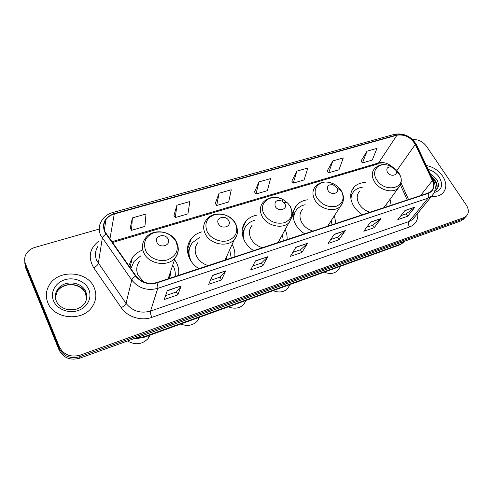<?xml version="1.0" encoding="UTF-8"?>
<svg xmlns="http://www.w3.org/2000/svg" width="493" height="493" viewBox="0 0 493 493"><rect width="100%" height="100%" fill="white"/><g stroke="black" fill="none" stroke-linecap="round" stroke-linejoin="round"><path stroke-width="0.74" d="M365.424 182.521C360.827 182.644 357.117 184.092 354.301 186.865C349.691 192.091 349.475 198.482 353.66 206.031C355.81 209.507 358.731 212.409 362.41 214.751M391.171 205.267L390.049 199.271M307.971 199.77C303.38 200.25 299.676 201.97 296.848 204.94C292.176 210.48 291.813 217.049 295.751 224.642C297.871 228.296 300.841 231.346 304.656 233.793M335.862 223.502L334.42 215.669M256.976 215.133C252.459 215.952 248.811 217.924 246.032 221.037C241.373 226.829 240.898 233.509 244.59 241.077C246.679 244.898 249.692 248.078 253.624 250.617M287.074 239.586C287.339 236.289 286.71 233.01 285.188 229.75M201.914 231.833C197.551 233.047 194.032 235.266 191.358 238.495C186.81 244.516 186.243 251.257 189.657 258.726C191.697 262.726 194.747 266.047 198.808 268.691M234.754 256.841C235.235 252.804 234.465 248.848 232.443 244.978L232.123 244.392M178.503 275.384C179.199 271.132 178.565 266.978 176.593 262.923L174.571 259.577M142.255 250.167C138.157 251.781 134.86 254.24 132.37 257.549L128.821 265.826M24.736 262.646L25.544 267.6L59.111 350.061C63.387 357.943 70.228 360.666 79.638 358.238L460.826 220.963L464.042 218.578M99.21 229.06L35.108 247.35C31.084 248.552 28.101 250.777 26.172 254.006C24.416 257.198 24.188 260.477 25.488 263.841L59.37 346.899L59.24 348.489C63.535 356.402 70.413 359.138 79.86 356.704L462.366 219.299L465.589 216.908L462.366 219.299L79.86 356.704C70.413 359.138 63.535 356.402 59.24 348.489L25.513 265.727L59.24 348.489L59.111 350.061M24.712 260.754L25.513 265.727L24.712 260.754M129.905 261.962L131.446 261.481M188.425 243.739L189.626 243.369M242.821 226.805L243.462 226.607M294.444 209.309L294.031 209.439M244.257 224.882L243.437 225.141M190.236 241.65L189.152 241.983M131.847 259.768L130.762 260.107M47.778 302.585C53.682 319.162 82.232 321.874 91.944 307.145C96.227 300.946 96.979 294.475 94.206 287.715C87.816 271.107 58.716 268.925 49.442 284.775C45.96 290.451 45.411 296.392 47.778 302.585C53.682 319.162 82.232 321.874 91.944 307.145C96.227 300.946 96.979 294.475 94.206 287.715C87.816 271.107 58.716 268.925 49.442 284.775C45.96 290.451 45.411 296.392 47.778 302.585M431.541 196.319C436.058 196.781 439.694 195.832 442.455 193.466C446.855 188.856 446.917 183.076 442.64 176.124C438.517 170.399 433.082 166.856 426.328 165.5C433.082 166.856 438.517 170.399 442.64 176.124C446.917 183.076 446.855 188.856 442.455 193.466C439.694 195.832 436.058 196.781 431.541 196.319M104.978 231.698C103.136 227.396 103.468 223.366 105.977 219.607C107.942 216.889 110.703 215.016 114.277 213.987L396.939 135.211C404.691 134.127 410.805 137.22 415.285 144.492L432.392 180.629C434.315 185.048 433.871 188.64 431.055 191.42L428.09 193.096L156.768 282.551C148.319 284.689 141.374 282.458 135.92 275.858L104.978 231.698M104.584 231.815L135.557 276.049C141.152 282.809 148.276 285.096 156.934 282.902L428.275 193.373C433.667 191.031 435.134 186.773 432.675 180.592L415.568 144.461C410.977 137.011 404.71 133.843 396.773 134.953L114.117 213.66C104.923 217.111 101.743 223.163 104.584 231.815M367.038 151.185L362.435 162.924L372.246 160.065L376.979 148.356L367.038 151.185L360.925 161.094M332.824 160.909L328.695 172.778L338.993 169.771L343.27 157.939L332.824 160.909L327.204 170.88M296.86 171.133L293.249 183.125L304.07 179.963L307.842 168.014L296.86 171.133L291.788 181.159M132.377 217.894L131.545 230.323L144.924 226.416L146.008 214.017L132.377 217.894L130.257 228.043M176.932 205.224L175.28 217.555L187.944 213.863L189.817 201.563L176.932 205.224L173.943 215.361M219.071 193.244L216.698 205.47L228.69 201.964L231.272 189.78L219.071 193.244L215.312 203.356M258.991 181.899L255.966 194.008L267.348 190.68L270.558 178.608L258.991 181.899L254.536 191.968M59.37 346.899C63.689 354.843 70.591 357.598 80.082 355.163L463.913 217.616L466.045 216.415C469.034 213.438 469.089 209.605 466.224 204.922L426.433 146.205C422.698 141.399 418.119 139.223 412.696 139.667M381.04 218.541L374.212 227.692L363.834 231.242L370.514 222.09L381.04 218.541L370.329 222.343M414.989 207.097L407.68 216.242L397.814 219.619L404.987 210.468L414.989 207.097L404.79 210.721M267.822 256.705L262.824 265.801L250.672 269.954L255.448 260.871L267.822 256.705L255.312 261.124M225.745 270.885L221.523 279.932L208.675 284.325L212.649 275.304L225.745 270.885L212.538 275.55M181.177 285.909L177.831 294.876L164.231 299.528L167.293 290.587L181.177 285.909L167.207 290.839M345.297 230.588L339.005 239.74L328.085 243.474L334.205 234.329L345.297 230.588L334.032 234.582M307.614 243.289L301.926 252.422L290.42 256.36L295.905 247.239L307.614 243.289L295.751 247.492M301.926 252.422L300.44 249.797M292.805 252.391L300.483 249.778L307.385 243.567M339.005 239.74L337.502 237.195M330.748 239.493L337.551 237.182L345.051 230.866M177.831 294.876L176.414 291.955M165.562 295.64L176.445 291.942L181.036 286.174M221.523 279.932L220.075 277.109M210.4 280.4L220.112 277.097L225.572 271.156M262.824 265.801L261.352 263.077M252.749 266.004L261.395 263.065L267.619 256.976M407.68 216.242L406.152 213.863M400.938 215.632L406.207 213.845L414.705 207.38M374.212 227.692L372.696 225.233M366.743 227.255L372.745 225.215L380.775 218.824M255.966 194.008L254.487 191.9M216.698 205.47L215.262 203.282M175.28 217.555L173.893 215.287M131.545 230.323L130.214 227.963M293.249 183.125L291.733 181.091M328.695 172.778L327.155 170.812M362.435 162.924L360.87 161.026M168.07 239.074C165.21 232.641 153.588 236.104 156.959 242.457C159.855 248.983 171.527 245.366 168.07 239.074M139.402 261.426C136.376 265.678 135.939 270.3 138.083 275.297L143.974 282.076M175.194 276.474C175.576 272.999 174.966 269.616 173.376 266.325L172.723 265.105M140.825 255.824L134.004 261.5L130.848 268.697M130.928 268.297L130.836 268.673M170.375 274.903L170.19 272.684M168.674 278.625C170.233 276.222 170.954 273.597 170.831 270.762M127.57 340.977C135.39 345.346 142.255 344.521 148.159 338.506L150.094 335.123M228.684 220.63C225.714 214.51 214.973 217.715 218.424 223.754C221.431 229.96 232.203 226.62 228.684 220.63M197.884 242.593C194.717 246.722 194.316 251.35 196.682 256.471C199.11 260.976 202.974 264.014 208.262 265.573M199.881 237.269L192.492 242.538C188.4 247.93 187.888 253.969 190.945 260.649L191.839 262.245M189.731 247.591C188.486 250.801 188.308 254.172 189.183 257.71M226.404 258.357L226.46 256.896M231.211 258.005L229.726 249.68M225.628 259.848L227.298 255.041M180.758 324.037C187.346 326.563 192.886 325.559 197.385 321.029L199.573 317.233M187.679 252.675L189.842 247.258M284.775 203.56L282.255 201.132C276.444 199.517 274.114 201.292 275.267 206.456C278.36 212.366 288.343 209.272 284.775 203.56M252.139 225.252C248.91 229.22 248.577 233.793 251.128 238.976C253.599 243.283 257.364 246.198 262.418 247.72M254.493 220.328C251.344 221.252 248.762 222.848 246.74 225.122C243.166 229.436 242.322 234.514 244.22 240.362M244.349 228.937L242.839 236.782M278.533 242.402L278.637 241.558M283.339 240.818L282.39 234.797M278.576 242.39L279.648 239.734M228.37 306.825C234.44 309.216 239.561 308.433 243.721 304.477L246.05 300.434M336.836 187.722L333.268 184.906C328.338 184.209 326.582 186.046 327.999 190.409C331.111 195.98 340.318 193.262 336.904 187.833L336.836 187.722M302.616 209.205C299.387 213.001 299.128 217.493 301.845 222.682C304.347 226.805 308.02 229.602 312.858 231.088M305.155 204.731C301.919 205.421 299.269 206.857 297.205 209.038C294.333 212.236 293.261 216.144 294.001 220.765M295.153 211.984L293.286 217.974M331.968 224.79L331.327 220.482M327.931 226.121L328.449 224.956M273.14 290.636C278.785 292.904 283.537 292.294 287.394 288.806L289.483 285.558M395.565 169.851L391.497 166.991C387.258 166.708 385.908 168.483 387.461 172.316C390.277 177.073 398.196 175.674 396.07 170.831L395.565 169.851M359.724 191.13C356.544 194.704 356.396 199.073 359.274 204.231C361.807 208.145 365.368 210.819 369.96 212.261M362.312 187.217C359.04 187.654 356.365 188.899 354.288 190.957C352.082 193.231 350.985 196.072 350.998 199.48M352.581 193.176L350.702 197.434M387.116 206.604L386.697 203.831M324.345 272.124C329.558 274.262 333.927 273.812 337.452 270.786L339.147 268.475M79.638 358.238L80.082 355.163M25.544 267.6L25.488 263.841M460.826 220.963L463.913 217.616M135.427 338.149L143.408 336.99L144.03 335.049M399.503 244.953L142.859 337.742L143.408 336.99L400.883 243.992L402.602 241.934M405.043 241.052L404.211 242.051L399.669 244.892L405.24 240.985M114.277 213.987L109.896 239.062M428.275 193.373C428.99 195.333 428.922 196.941 428.053 198.186L157.735 288.368C147.21 291.061 138.551 288.294 131.754 280.049L100.664 235.358C98.403 230.04 98.803 225.048 101.878 220.389C104.368 216.532 107.985 213.907 112.718 212.526L114.117 213.66M97.984 246.272C95.063 250.783 94.668 255.59 96.788 260.692L126.023 303.331C132.407 311.169 140.579 313.758 150.544 311.083L409.135 221.493L412.672 219.453L414.545 217.16M105.94 234.15C103.838 235.543 102.63 236.893 102.304 238.205L98.335 263.41C97.854 264.944 96.32 266.411 93.725 267.828C87.785 257.426 89.467 248.515 98.76 241.089M417.731 213.253C418.341 219.946 415.605 224.525 409.517 227.002L151.844 317.369C150.698 314.694 150.266 312.599 150.544 311.083L157.735 288.368C158.037 287.111 157.766 285.293 156.934 282.902M433.914 193.207L431.702 196.128L428.053 198.186L409.135 221.493C408.204 223.009 408.327 224.845 409.517 227.002M432.675 180.592L433.889 181.449M151.844 317.369C141.22 321.3 127.428 316.987 121.272 307.731C123.866 306.227 125.45 304.76 126.023 303.331L131.754 280.049C132.167 278.828 133.437 277.491 135.557 276.049M415.568 144.461L416.807 145.41M396.773 134.953L394.61 134.293L112.798 212.501M121.272 307.731L93.725 267.828M432.392 180.629L420.547 195.579M415.285 144.492L396.902 170.473M408.543 199.536L401.025 182.866M392.687 167.158C388.188 163.22 383.486 161.815 378.575 162.936L111.788 241.743M396.939 135.211L378.575 162.936L377.028 164.206L112.355 242.544M376.812 164.268L377.028 164.206C378.71 163.608 381.218 163.768 384.558 164.687M86.522 298.998L85.535 293.224C81.561 282.742 63.277 281.324 57.379 291.209L55.333 297.489M56.362 301.124L57.428 303.152M85.178 292.472C80.223 283.524 64.663 281.337 57.379 291.209L57.478 289.656C55.167 292.922 54.705 296.583 56.091 300.638C58.001 305.044 61.625 307.971 66.98 309.431L75.614 309.37C79.274 308.298 82.195 306.443 84.383 303.811C86.996 299.947 87.452 295.905 85.745 291.696C81.752 281.176 63.4 279.747 57.478 289.656C55.271 293.162 54.846 296.854 56.202 300.724M88.771 289.459C85.277 281.318 74.166 276.807 64.799 279.759C55.389 282.588 49.953 292.392 53.49 300.761C56.88 309.166 68.484 313.825 77.943 310.602C87.464 307.503 92.407 297.556 88.771 289.459M175.976 241.447C171.034 233.664 163.83 230.693 154.377 232.548C145.645 236.098 142.748 242.168 145.694 250.752C149.157 258.166 159.578 262.424 167.688 259.774C176.358 255.972 179.119 249.865 175.976 241.447M168.138 278.804L175.144 257.864C178.731 252.749 179.132 247.332 176.358 241.613C170.985 230.293 151.912 228.111 145.195 238.563C142.033 242.932 141.59 247.72 143.876 252.921C148.732 264.328 168.021 267.274 175.144 257.864C177.893 254.45 178.83 250.604 177.973 246.321M131.064 267.693L130.744 268.543M235.247 223.23C230.262 215.811 223.372 212.945 214.584 214.634C206.549 217.943 204.102 223.674 207.251 231.833C210.831 238.877 220.79 242.994 228.277 240.541C236.246 237.004 238.569 231.235 235.247 223.23M225.03 260.045L234.335 239.524C236.806 235.87 239.351 232.369 235.451 223.329C230.132 212.964 212.945 210.456 206.475 219.65C203.184 223.877 202.796 228.653 205.31 233.978C210.228 244.46 227.637 247.702 234.335 239.524C236.498 237.071 237.54 234.206 237.46 230.927M290.174 206.345L287.752 203.134L283.339 199.77C271.483 192.56 257.297 202.968 264.205 214.326C269.289 221.622 276 224.426 284.35 222.737C291.696 219.44 293.637 213.974 290.174 206.345M282.255 201.132L283.339 199.77C275.34 195.906 268.599 196.75 263.108 202.303C259.768 206.357 259.46 211.072 262.177 216.439C267.126 226.151 283.007 229.565 289.28 222.38L292.244 216.119M244.392 228.832L242.229 233.762M341.211 190.655C338.944 187.1 335.721 184.555 331.542 183.039C320.536 178.768 310.892 188.449 317.067 198.081C322.089 204.989 328.48 207.719 336.238 206.265C343.029 203.313 344.749 198.211 341.39 190.964L341.211 190.655M333.268 184.906L331.542 183.039C325.053 180.993 319.747 182.083 315.612 186.311C312.291 190.175 312.069 194.79 314.959 200.164C319.92 209.217 334.55 212.723 340.41 206.351L343.005 201.81M295.085 212.101L293.033 215.694M398.862 172.938C396.175 169.031 392.496 166.443 387.837 165.18C377.921 162.382 370.909 171.231 376.689 179.754C384.404 192.923 406.14 188.844 400.242 175.613L398.862 172.938M391.497 166.991L387.837 165.18C382.993 163.849 378.649 164.909 374.797 168.366C371.543 171.995 371.451 176.476 374.507 181.8C379.462 190.169 392.841 193.712 398.221 188.16C401.456 184.129 402.128 179.951 400.242 175.613L396.07 170.831M352.335 193.533L350.646 195.863M436.305 190.058C437.759 187.241 437.396 184.111 435.208 180.654L431.794 177.024M434.82 190.939L436.33 190.039C439.084 187.137 439.121 183.488 436.441 179.107L430.223 173.709M434.259 192.498C441.864 190.267 443.534 185.171 439.269 177.203C436.496 173.277 432.792 170.67 428.17 169.382M130.029 267.533L132.37 257.549M187.432 249.526L191.358 238.495M242.291 229.153L246.032 221.037M293.532 210.961L296.848 204.94M351.546 191.124L354.301 186.865M462.945 219.761L466.045 216.415M142.859 337.742L133.745 338.753M105.977 219.607L104.325 229.984M414.675 217L431.702 196.128C435.658 191.876 436.311 186.822 433.661 180.956L416.554 144.887C411.372 136.413 404.106 132.87 394.757 134.256M407.212 199.979L400.408 184.863M148.159 338.506L149.182 335.456M197.385 321.029L199.012 317.437M283.888 202.376L287.752 203.134L290.254 206.388C292.355 211.183 292.965 214.677 292.09 216.883L278.083 242.55M243.721 304.477L245.939 300.471M327.635 226.213L340.41 206.351C344.157 201.766 344.484 196.633 341.39 190.964L336.904 187.833M287.394 288.806L290.18 284.479M383.868 207.676L398.221 188.16M337.452 270.786L340.854 266.152M432.515 178.546L434.918 181.313M436.521 189.645C436.638 189.904 438.043 186.126 435.017 181.461"/></g></svg>
